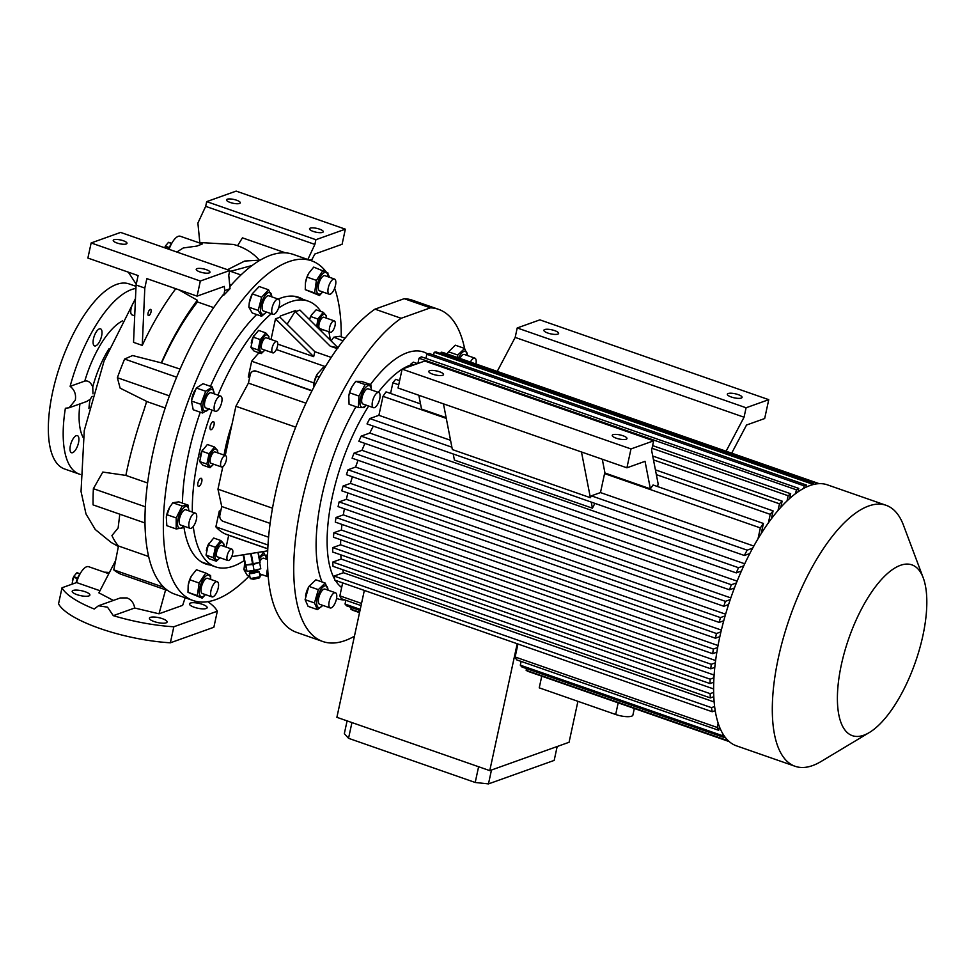 <?xml version="1.0" encoding="UTF-8"?>
<svg xmlns="http://www.w3.org/2000/svg" width="975" height="975" viewBox="0 0 975 975"><rect width="100%" height="100%" fill="white"/><g stroke="black" fill="none" stroke-linecap="round" stroke-linejoin="round"><path stroke-width="1.46" d="M171.6 243.616A9.043 3.534 109.2 0 0 168.626 249.161M165.689 245.566A5.533 2.157 109.2 0 0 165.604 245.737A5.533 2.157 109.2 0 0 164.678 247.784M164.702 247.796L165.128 246.772L169.016 248.125M169.26 247.54L165.384 246.2A6.788 2.645 109.2 0 0 165.128 246.772M171.746 243.348L168.736 242.3A6.788 2.645 109.2 0 0 168.59 242.348A6.788 2.645 109.2 0 0 168.443 242.409L165.604 245.737M168.443 242.409L171.649 243.531M79.962 574.056A9.043 3.534 109.2 0 0 76.135 582.721M74.051 576.006A5.533 2.157 109.2 0 0 73.954 576.176A5.533 2.157 109.2 0 0 72.455 580.503A5.533 2.157 109.2 0 0 72.43 580.612M73.734 583.586L72.223 583.05A6.788 2.645 109.2 0 0 72.248 583.525M72.223 583.05L73.478 577.212L77.366 578.577M77.61 577.992L73.734 576.639A6.788 2.645 109.2 0 0 73.478 577.212M80.096 573.8L77.086 572.752A6.788 2.645 109.2 0 0 76.952 572.788A6.788 2.645 109.2 0 0 76.793 572.849L73.954 576.176M76.793 572.849L80.011 573.97M251.55 571.923L256.486 570.997M257.997 570.96L259.192 571.789L251.989 573.519L249.32 573.641L250.124 572.435M260.106 576.749L259.301 577.907L253.549 579.272L250.258 578.589L260.106 576.749L259.192 571.789M251.343 570.777L251.599 572.191L252.939 572.13L256.547 571.265L256.279 569.863M246.663 564.915L258.509 562.685M245.627 565.061L252.976 564.488L259.46 562.453M245.542 565.073L246.98 571.387L254.085 570.399L260.8 568.766L259.691 562.867M246.98 571.387L245.883 565.488M254.085 570.399L252.976 564.488M249.32 573.641L250.258 578.589M243.36 554.751L245.286 565.086L243.104 554.799M245.286 565.086A8.543 0.731 -10.6 0 0 245.59 565.073L243.652 554.702M250.648 553.581L252.623 564.086A8.543 0.731 -10.6 0 0 253.183 563.977L251.221 553.483M257.973 552.398L259.837 562.368A8.543 0.731 -10.6 0 0 260.093 562.27L258.241 552.362M259.837 562.368L253.183 563.977M252.623 564.086L245.59 565.073M373.462 407.696L362.98 404.04A8.044 3.144 -70.8 0 1 362.005 397.751A8.044 3.144 -70.8 0 1 368.27 388.854L378.751 392.511A8.044 3.144 109.2 0 0 372.487 401.408A8.044 3.144 109.2 0 0 373.462 407.696A8.044 3.144 109.2 0 0 379.738 398.812A8.044 3.144 109.2 0 0 378.751 392.511M371.28 389.915A11.456 4.473 109.2 0 0 367.161 386.088A11.456 4.473 109.2 0 0 360.945 396.398A11.456 4.473 109.2 0 0 360.701 406.246A11.456 4.473 109.2 0 0 365.991 405.088M371.341 389.927L370.829 384.638L365.138 384.577L358.934 396.045L349.574 392.779L352.109 386.453L355.778 381.322L361.469 381.383L370.829 384.638M365.138 384.577L355.778 381.322M348.831 395.826A11.456 4.473 -70.8 0 1 348.855 395.631A11.456 4.473 -70.8 0 1 349.586 392.438A11.456 4.473 -70.8 0 1 351.987 386.673A11.456 4.473 -70.8 0 1 352.048 386.563M358.934 396.045L358.422 407.562L349.062 404.308L348.794 396.008L349.574 392.779M358.422 407.562L364.114 407.623L366.1 405.137M447.245 353.986A11.456 4.473 -70.8 0 1 448.11 352.292L455.276 345.187L464.624 348.453L457.763 355.034L457.494 357.569M328.161 590.216L325.211 583.074L318.337 589.656L314.462 602.928L317.46 609.619L308.1 606.352L305.102 599.674L308.685 586.913A11.456 4.473 109.2 0 0 305.565 595.871A11.456 4.473 109.2 0 0 305.528 596.091M464.587 348.441A175.878 68.725 -70.8 0 0 438.592 309.355A175.878 68.725 -70.8 0 0 430.414 307.832L401.164 318.289A175.878 68.725 -70.8 0 0 303.664 493.825A175.878 68.725 -70.8 0 0 322.774 641.501L296.571 632.361A175.878 68.725 -70.8 0 1 277.461 484.685A175.878 68.725 -70.8 0 1 374.961 309.16L401.164 318.289M354.437 636.2A175.878 68.725 -70.8 0 1 344.967 640.624A175.878 68.725 -70.8 0 1 322.774 641.501M344.845 599.93A130.65 51.053 -70.8 0 1 336.57 598.382M322.067 581.977A130.65 51.053 -70.8 0 1 355.948 406.709M370.451 384.516A130.65 51.053 -70.8 0 1 407.221 352.706A130.65 51.053 -70.8 0 1 427.708 353.974M430.414 307.832L404.198 298.691A175.878 68.725 -70.8 0 1 412.388 300.215L438.592 309.355M318.337 589.656L308.978 586.402L315.851 579.808L325.211 583.074M341.664 587.498A119.596 46.727 -70.8 0 1 335.339 580.32M334.657 579.174A119.596 46.727 -70.8 0 1 368.672 406.027M378.239 392.34A119.596 46.727 -70.8 0 1 402.09 369.232M402.443 369.013A119.596 46.727 -70.8 0 1 410.524 365.028A119.596 46.727 -70.8 0 1 410.621 364.991M417.154 363.492A119.596 46.727 -70.8 0 1 417.897 363.431M357.252 611.825L359.519 612.69M351.244 607.462L350.866 609.204A136.683 53.406 109.2 0 0 352.731 610.253L359.531 612.629M345.845 600.283L345.04 604.061A136.683 53.406 109.2 0 0 346.734 605.889L359.982 610.508M342.664 582.879L339.861 595.871A136.683 53.406 109.2 0 0 341.335 598.711L361.055 605.585M711.47 707.643L334.12 576.054A136.683 53.406 109.2 0 0 334.852 580.149L712.201 711.738A136.683 53.406 109.2 0 1 711.47 707.643L714.602 706.522M334.12 576.054L343.468 572.715A120.607 47.129 -70.8 0 1 342.761 569.729M713.627 692.396L710.129 693.652L332.768 562.063A136.683 53.406 109.2 0 0 333.023 566.329L710.373 697.917L713.773 696.698M332.768 562.063L341.153 559.065A120.607 47.129 -70.8 0 1 340.811 554.836M713.932 677.808L710.129 679.173L332.78 547.597A136.683 53.406 109.2 0 0 332.646 551.996L710.007 683.572L713.724 682.244M332.78 547.597L340.58 544.806A120.607 47.129 -70.8 0 1 340.714 539.76M715.309 662.854L711.263 664.292L333.901 532.716A136.683 53.406 109.2 0 0 333.45 537.225L710.812 668.813L714.785 667.388M333.901 532.716L341.372 530.047A120.607 47.129 -70.8 0 1 341.969 524.428M717.649 647.534L713.395 649.057L336.034 517.481A136.683 53.406 109.2 0 0 335.29 522.1L712.652 653.677L716.844 652.178M336.034 517.481L343.334 514.873A120.607 47.129 -70.8 0 1 344.382 508.828M347.868 492.948A120.607 47.129 -70.8 0 0 346.357 499.322L339.105 501.906L338.081 506.634L715.443 638.211L719.842 636.638M352.402 476.763A120.607 47.129 -70.8 0 0 350.427 483.381L343.09 486.013A136.683 53.406 109.2 0 0 341.798 490.827L719.148 622.403L723.743 620.77M358.044 460.273A120.607 47.129 -70.8 0 0 355.595 467.062L348.038 469.767A136.683 53.406 109.2 0 0 346.454 474.691L723.803 606.267L728.593 604.561M364.93 443.406A120.607 47.129 -70.8 0 0 361.969 450.316L354.01 453.156A136.683 53.406 109.2 0 0 352.097 458.201L729.458 589.778L734.443 587.998M373.327 426.124A120.607 47.129 -70.8 0 0 369.781 433.046L361.164 436.13A136.683 53.406 109.2 0 0 358.885 441.297L736.235 572.886L741.427 571.021M450.548 440.298L378.897 415.313L369.781 418.567A136.683 53.406 109.2 0 0 367.014 423.918L744.364 555.494L749.824 553.556M378.897 415.313L383.004 396.337L446.294 418.397M420.518 403.894L386.051 391.877A136.683 53.406 109.2 0 0 383.004 396.337M390.573 393.449L392.876 382.761L398.726 384.808M399.616 380.664L395.716 379.312A136.683 53.406 109.2 0 0 392.876 382.761M410.365 366.186L410.804 364.163L413.437 365.077M417.519 363.614L413.327 362.152A136.683 53.406 109.2 0 0 410.804 364.163M417.885 363.492L419.031 358.227L796.38 489.803L795.551 493.667M798.025 491.875L798.781 488.414L421.419 356.838A136.683 53.406 109.2 0 0 419.031 358.227M805.984 487.22L806.447 485.05L429.097 353.474L426.831 354.278L425.941 358.41M813.528 484.477L813.711 483.612L436.349 352.036A136.683 53.406 109.2 0 0 434.216 352.255L433.607 355.046M819.134 483.661L443.186 352.572A136.683 53.406 109.2 0 0 441.175 352.194L440.871 353.608M761.841 530.717L762.84 531.07M594.908 503.38A120.607 47.129 109.2 0 0 592.422 508.194L454.399 460.066L453.217 453.972M369.781 433.046L744.742 563.794M361.969 450.316L737.137 581.137M355.595 467.062L730.823 597.907M350.427 483.381L725.607 614.201M346.357 499.322L721.354 630.082M718.027 645.523L343.334 514.873M715.601 660.538L341.372 530.047M714.114 675.041L340.58 544.806M713.602 688.935L341.153 559.065M714.127 701.951L343.468 572.715M541.747 676.223L539.236 687.838L615.676 714.492A12.066 3.339 -167.8 0 0 631.593 716.198A12.066 3.339 -167.8 0 0 632.897 715.089L634.323 708.508M532.533 672.945L729.19 741.597M526.524 668.582L526.147 670.325A136.683 53.406 109.2 0 0 528.011 671.373L729.056 741.475M521.125 661.403L520.309 665.169A136.683 53.406 109.2 0 0 522.003 667.01L724.084 737.478L724.364 736.186M517.944 644L515.141 656.992A136.683 53.406 109.2 0 0 516.616 659.831L718.685 730.287L719.44 726.826M517.201 643.732L489.767 770.628L569.071 742.267L577.919 701.33M364.333 590.436L336.887 717.32L489.767 770.628M526.147 670.325L728.227 740.781A136.683 53.406 109.2 0 0 728.447 740.927M520.309 665.169L722.39 735.638A136.683 53.406 109.2 0 0 724.084 737.478M722.792 733.761L722.39 735.638M515.141 656.992L717.21 727.46A136.683 53.406 109.2 0 0 718.685 730.287M718.136 723.194L717.21 727.46M761.219 533.605L763.413 523.465L653.055 484.977A136.683 53.406 -70.8 0 0 650.386 488.853L645.036 461.333L626.913 467.817L630.983 448.939L653.652 440.834L651.605 450.267L658.149 483.893L657.577 486.549M763.413 523.465A136.683 53.406 109.2 0 0 760.354 527.914L604.573 473.594A136.683 53.406 -70.8 0 1 604.963 473.021L650.386 488.853M604.573 473.594L600.478 492.582L753.846 546.061M757.989 538.87L760.354 527.914M630.983 448.939L402.114 369.123L398.032 388.013L443.454 403.845L452.351 449.572L590.375 497.701A136.683 53.406 -70.8 0 1 591.362 495.836L600.478 492.582M591.362 495.836L747.142 550.156A136.683 53.406 109.2 0 0 744.364 555.494M752.676 548.169L747.142 550.156M602.282 459.225L604.963 473.021M443.454 403.845L626.913 467.817M613.056 434.679A7.532 2.084 -167.8 0 1 621.562 435.301A7.532 2.084 -167.8 0 1 626.974 438.555A7.532 2.084 -167.8 0 1 626.157 439.25A7.532 2.084 -167.8 0 1 617.638 438.628A7.532 2.084 -167.8 0 1 612.239 435.374A7.532 2.084 -167.8 0 1 613.056 434.679M402.114 369.123L424.771 361.03L653.652 440.834M429.609 370.707A7.532 2.084 -167.8 0 1 438.116 371.329A7.532 2.084 -167.8 0 1 443.528 374.595A7.532 2.084 -167.8 0 1 442.711 375.278A7.532 2.084 -167.8 0 1 434.192 374.656A7.532 2.084 -167.8 0 1 428.793 371.402A7.532 2.084 -167.8 0 1 429.609 370.707M731.689 453.168L746.533 425.027L764.668 418.543L768.751 399.665L746.094 407.769L744.047 417.215L726.095 451.23M728.154 393.522A7.532 2.084 -167.8 0 1 736.673 394.132A7.532 2.084 -167.8 0 1 742.072 397.398A7.532 2.084 -167.8 0 1 741.256 398.08A7.532 2.084 -167.8 0 1 732.737 397.459A7.532 2.084 -167.8 0 1 727.338 394.205A7.532 2.084 -167.8 0 1 728.154 393.522M544.708 329.55A7.532 2.084 -167.8 0 1 553.215 330.172A7.532 2.084 -167.8 0 1 558.626 333.426A7.532 2.084 -167.8 0 1 557.81 334.12A7.532 2.084 -167.8 0 1 549.291 333.499A7.532 2.084 -167.8 0 1 543.892 330.245A7.532 2.084 -167.8 0 1 544.708 329.55M768.751 399.665L539.87 319.861L517.213 327.966L746.094 407.769M869.31 732.542L821.06 761.499A138.194 53.991 -70.8 0 1 812.553 765.594A138.194 53.991 -70.8 0 1 795.112 766.289L736.43 745.826A138.194 53.991 -70.8 0 1 724.62 617.614A138.194 53.991 -70.8 0 1 809.993 485.538A138.194 53.991 -70.8 0 1 827.434 484.855L886.117 505.306A138.194 53.991 -70.8 0 1 903.459 525.196L923.24 577.87A90.456 35.344 -70.8 0 1 915.476 661.903A90.456 35.344 -70.8 0 1 869.31 732.542A90.456 35.344 -70.8 0 1 863.74 735.223A90.456 35.344 -70.8 0 1 841.328 664.852A90.456 35.344 -70.8 0 1 900.473 565.317A90.456 35.344 -70.8 0 1 923.24 577.87M795.112 766.289A138.194 53.991 -70.8 0 1 783.303 638.077A138.194 53.991 -70.8 0 1 868.676 506.001A138.194 53.991 -70.8 0 1 886.117 505.306M806.447 485.05L804.18 485.867L426.831 354.278M804.18 485.867L803.632 488.414M720.915 631.898L716.454 633.494L715.443 638.211M716.454 633.494L339.105 501.906M350.866 609.204L359.604 612.251M345.04 604.061L360.238 609.363M339.861 595.871L361.518 603.428M715.187 710.665L712.201 711.738M343.09 486.013L720.452 617.589A136.683 53.406 109.2 0 0 719.148 622.403M725.108 615.932L720.452 617.589M348.038 469.767L725.4 601.343A136.683 53.406 109.2 0 0 723.803 606.267M730.238 599.613L725.4 601.343M354.01 453.156L731.372 584.744A136.683 53.406 109.2 0 0 729.458 589.778M736.418 582.94L731.372 584.744M361.164 436.13L738.526 567.706A136.683 53.406 109.2 0 0 736.235 572.886M743.791 565.829L738.526 567.706M369.781 418.567L451.9 447.208M813.711 483.612A136.683 53.406 109.2 0 0 811.566 483.844L811.297 485.099M811.566 483.844L434.216 352.255M818.342 483.71L441.175 352.194M713.395 649.057A136.683 53.406 109.2 0 0 712.652 653.677M711.263 664.292A136.683 53.406 109.2 0 0 710.812 668.813M710.129 679.173A136.683 53.406 109.2 0 0 710.007 683.572M710.129 693.652A136.683 53.406 109.2 0 0 710.373 697.917M798.781 488.414A136.683 53.406 109.2 0 0 796.38 489.803M789.64 498.542L790.676 493.74L652.616 445.599M652.043 448.281L788.153 495.739L787.02 500.967M790.676 493.74A136.683 53.406 109.2 0 0 788.153 495.739M780.768 507.402L782.133 501.138L652.726 456.02M653.482 459.883L779.464 503.807L778.001 510.559M782.133 501.138A136.683 53.406 109.2 0 0 779.464 503.807M771.347 518.858L773.078 510.888L655.419 469.865M768.385 522.905L770.238 514.349L656.346 474.63M773.078 510.888A136.683 53.406 109.2 0 0 770.238 514.349M418.836 395.265L421.517 409.049L446.148 417.641M517.213 327.966L515.178 337.411L744.047 417.215M515.178 337.411L497.226 371.414M590.375 497.701L581.478 451.973M592.422 508.194L591.24 502.101M347.088 720.878L344.333 733.639L348.538 738.307L475.203 782.474L488.475 783.9L554.178 760.402L557.176 746.521M491.473 770.018L488.475 783.9M478.603 766.74L475.203 782.474M351.938 722.572L348.538 738.307M314.462 602.928L305.102 599.674M327.99 590.155A11.456 4.473 109.2 0 0 325.516 585.78A11.456 4.473 109.2 0 0 317.643 596.651A11.456 4.473 109.2 0 0 319.142 607.62A11.456 4.473 109.2 0 0 322.701 605.341M317.46 609.619L322.774 605.365M335.461 592.763L324.98 589.107A8.044 3.144 109.2 0 0 323.968 589.144A8.044 3.144 109.2 0 0 318.996 596.834A8.044 3.144 109.2 0 0 319.678 604.293L330.172 607.949A8.044 3.144 109.2 0 0 331.183 607.9A8.044 3.144 109.2 0 0 336.143 600.222A8.044 3.144 109.2 0 0 335.461 592.763A8.044 3.144 109.2 0 0 334.449 592.8A8.044 3.144 109.2 0 0 329.477 600.478A8.044 3.144 109.2 0 0 330.172 607.949M404.198 298.691L374.961 309.16M253.183 371.207A5.021 4.412 70.3 0 1 253.415 371.122A5.021 4.412 70.3 0 1 256.12 371.134L312.073 390.646M313.999 382.968L251.684 361.237A170.857 66.763 -70.8 0 1 258.984 352.804M249.637 377.496L248.272 377.02L251.684 361.237M256.12 371.134L311.927 390.914M255.669 371.292A5.021 4.412 -109.7 0 0 252.964 371.28A5.021 4.412 -109.7 0 0 250.283 374.497L248.418 383.114L305.979 403.187M225.249 455.483L235.889 406.283L248.418 383.114M235.889 406.283L295.717 427.148M268.564 537.201L223.226 521.381A5.021 4.412 -109.7 0 1 219.875 515.141L221.739 506.525L217.961 489.182L222.824 466.684M217.961 489.182L272.5 508.207M221.739 506.525L270.112 523.392M317.18 374.254A11.456 4.473 109.2 0 0 317.046 374.485A11.456 4.473 109.2 0 0 314.157 382.151A11.456 4.473 109.2 0 0 313.913 383.443A11.456 4.473 109.2 0 0 313.889 383.602M313.499 387.867L314.133 382.334L317.289 374.034L323.152 367.575L324.541 368.062M319.288 377.106L316.302 376.058M267.979 545.013L215.877 526.853A170.857 66.763 109.2 0 0 225.127 533.898A106.531 41.62 109.2 0 0 226.809 534.592L267.772 548.876M220.655 511.546L219.29 511.071L215.877 526.853M220.874 510.498L219.29 511.071M231.697 556.64L267.686 550.838M226.139 547.121L228.698 535.251M202.629 449.78A9.068 3.547 109.2 0 0 202.52 449.975A9.068 3.547 109.2 0 0 200.046 457.068A9.068 3.547 109.2 0 0 200.033 457.19M311.403 315.096A9.068 3.547 109.2 0 0 311.293 315.278A9.068 3.547 109.2 0 0 309.489 319.532L311.488 314.925L316.132 309.806L323.286 312.305L317.862 319.02L316.717 326.674M253.853 335.668A9.068 3.547 109.2 0 0 253.744 335.863A9.068 3.547 109.2 0 0 252.927 337.472A9.068 3.547 109.2 0 0 251.27 342.956A9.068 3.547 109.2 0 0 251.245 343.078M208.955 543.319A9.068 3.547 109.2 0 0 208.845 543.502A9.068 3.547 109.2 0 0 206.371 550.595A9.068 3.547 109.2 0 0 206.359 550.717M201.764 481.626A4.266 1.67 109.2 0 0 201.24 478.286A4.266 1.67 109.2 0 0 197.913 483.003A4.266 1.67 109.2 0 0 198.425 486.354A4.266 1.67 109.2 0 0 201.764 481.626M214.012 424.99A4.266 1.67 109.2 0 0 213.488 421.651A4.266 1.67 109.2 0 0 210.161 426.367A4.266 1.67 109.2 0 0 210.673 429.707A4.266 1.67 109.2 0 0 214.012 424.99M244.189 560.576A140.705 54.978 -70.8 0 1 233.305 566.158A140.705 54.978 -70.8 0 1 215.548 566.865A140.705 54.978 -70.8 0 1 193.282 526.476M192.331 512.07A140.705 54.978 -70.8 0 1 212.038 410.109M217.937 395.131A140.705 54.978 -70.8 0 1 271.294 313.706M278.533 308.112A140.705 54.978 -70.8 0 1 290.452 301.848A140.705 54.978 -70.8 0 1 308.21 301.141A140.705 54.978 -70.8 0 1 320.836 311.452M328.867 331.768A140.705 54.978 -70.8 0 1 330.306 340.141M222.434 468.475A80.401 31.419 -70.8 0 1 222.568 466.842M224.067 455.081A80.401 31.419 -70.8 0 1 231.989 424.32M271.026 339.483L275.486 318.837L313.67 356.643L277.753 344.126M337.923 347.685L299.959 310.087L295.425 311.707L295.693 310.513L280.276 316.022L280.02 317.216L275.486 318.837M213.184 557.602L216.365 561.234L209.211 558.748L206.03 555.104L208.26 544.745L213.696 538.029L220.837 540.528L215.414 547.243L213.184 557.602L206.03 555.104M261.263 353.596L254.109 351.097L250.916 347.466L253.159 337.106L258.582 330.391L265.736 332.877L260.313 339.605L258.07 349.952L261.263 353.596L264.847 350.098M210.039 467.707L202.885 465.209L199.704 461.577L201.935 451.218L207.358 444.503L214.512 447.001L209.089 453.716L206.846 464.063L210.039 467.707L213.623 464.21M217.62 452.827L217.693 450.633L214.512 447.001M217.547 452.802A9.068 3.547 109.2 0 0 217.535 452.095A9.068 3.547 109.2 0 0 212.611 450.974A9.068 3.547 109.2 0 0 208.601 463.149A9.068 3.547 109.2 0 0 213.586 464.197M221.569 466.976L211.075 463.32A6.033 2.352 -70.8 0 1 210.234 459.213A6.033 2.352 -70.8 0 1 212.769 453.204A6.033 2.352 -70.8 0 1 215.048 451.937L225.53 455.593A6.033 2.352 -70.8 0 1 226.383 459.7A6.033 2.352 -70.8 0 1 223.848 465.697A6.033 2.352 -70.8 0 1 221.569 466.976A6.033 2.352 -70.8 0 1 220.716 462.869A6.033 2.352 -70.8 0 1 223.251 456.861A6.033 2.352 -70.8 0 1 225.53 455.593M206.846 464.063L199.704 461.577M209.089 453.716L201.935 451.218M321.092 331.013L322.396 329.513M320.97 330.903A9.068 3.547 109.2 0 0 322.347 329.501M326.32 318.106A9.068 3.547 109.2 0 0 323.676 314.413A9.068 3.547 109.2 0 0 317.362 327.32M326.393 318.13L326.467 315.937L323.286 312.305M334.303 320.897L323.822 317.241A6.033 2.352 109.2 0 0 319.117 323.907A6.033 2.352 109.2 0 0 319.849 328.624L330.33 332.28A6.033 2.352 -70.8 0 1 329.599 327.563A6.033 2.352 -70.8 0 1 334.303 320.897A6.033 2.352 -70.8 0 1 335.034 325.613A6.033 2.352 -70.8 0 1 330.33 332.28M317.862 319.02L310.708 316.522M268.844 338.715L268.917 336.521L265.736 332.877M268.771 338.691A9.068 3.547 109.2 0 0 266.333 334.937A9.068 3.547 109.2 0 0 261.666 340.519A9.068 3.547 109.2 0 0 260.106 350.61A9.068 3.547 109.2 0 0 264.798 350.074M258.07 349.952L250.916 347.466M260.313 339.605L253.159 337.106M272.781 352.865L262.299 349.208A6.033 2.352 -70.8 0 1 261.873 348.904A6.033 2.352 -70.8 0 1 262.287 342.128A6.033 2.352 -70.8 0 1 266.272 337.825L276.754 341.469A6.033 2.352 -70.8 0 1 277.192 341.774A6.033 2.352 -70.8 0 1 276.766 348.562A6.033 2.352 -70.8 0 1 272.781 352.865A6.033 2.352 -70.8 0 1 272.354 352.56A6.033 2.352 -70.8 0 1 272.781 345.784A6.033 2.352 -70.8 0 1 276.754 341.469M215.414 547.243L208.26 544.745M223.884 546.329A9.068 3.547 109.2 0 0 221.24 542.636A9.068 3.547 109.2 0 0 215.304 552.618A9.068 3.547 109.2 0 0 217.547 559.674A9.068 3.547 109.2 0 0 219.911 557.724M223.957 546.366L224.031 544.16L220.837 540.528M216.365 561.234L219.948 557.737M231.867 549.12L221.374 545.464A6.033 2.352 109.2 0 0 216.669 552.13A6.033 2.352 109.2 0 0 217.413 556.847L227.894 560.503A6.033 2.352 -70.8 0 1 227.163 555.787A6.033 2.352 -70.8 0 1 231.867 549.12A6.033 2.352 -70.8 0 1 232.598 553.837A6.033 2.352 -70.8 0 1 227.894 560.503M204.226 562.904A141.204 55.173 -70.8 0 1 202.8 562.685M295.632 296.473A141.204 55.173 -70.8 0 1 296.875 297.192M278.241 299.093A141.204 55.173 -70.8 0 1 280.946 298.021A141.204 55.173 -70.8 0 1 298.764 297.314A141.204 55.173 -70.8 0 1 302.993 299.325M188.199 585.244A11.456 4.473 -70.8 0 1 188.224 585.11A11.456 4.473 -70.8 0 1 191.344 576.152A11.456 4.473 -70.8 0 1 191.429 576.006M166.347 516.811A11.456 4.473 -70.8 0 1 166.384 516.555A11.456 4.473 -70.8 0 1 169.516 507.609A11.456 4.473 -70.8 0 1 169.589 507.475M214.22 393.839L212.343 386.977L205.688 391.268L200.813 404.284L191.453 401.018L191.697 399.518A11.456 4.473 -70.8 0 1 194.817 390.561A11.456 4.473 -70.8 0 1 194.951 390.329M249.283 302.738A11.456 4.473 -70.8 0 1 249.32 302.555A11.456 4.473 -70.8 0 1 251.903 294.608A11.456 4.473 -70.8 0 1 252.44 293.597L259.179 286.516L268.539 289.782L261.653 297.18L252.293 293.914L249.259 302.933L248.844 307.162L258.192 310.416L261.629 316.266L252.269 312.999L248.844 307.162M249.819 576.335L247.358 575.469L243.933 569.632L244.725 563.452A11.456 4.473 109.2 0 0 244.408 565.025A11.456 4.473 109.2 0 0 244.384 565.207M308.709 273.353A11.456 4.473 109.2 0 0 308.624 273.5A11.456 4.473 109.2 0 0 305.504 282.457A11.456 4.473 109.2 0 0 305.48 282.592M210.332 565.037A141.204 55.173 -70.8 0 1 205.774 563.989A141.204 55.173 -70.8 0 1 183.775 526.11M182.459 503.149A141.204 55.173 -70.8 0 1 200.265 412.206M210.466 386.319A141.204 55.173 -70.8 0 1 256.681 314.547M249.137 576.091A179.9 70.297 -70.8 0 1 215.743 599.613A179.9 70.297 -70.8 0 1 193.038 600.515A179.9 70.297 -70.8 0 1 177.657 433.619A179.9 70.297 -70.8 0 1 288.807 261.678A179.9 70.297 -70.8 0 1 311.5 260.776A179.9 70.297 -70.8 0 1 326.15 271.867M328.014 274.487A179.9 70.297 -70.8 0 1 329.782 277.387M334.644 288.21A179.9 70.297 -70.8 0 1 341.226 336.838M267.577 554.19A179.9 70.297 -70.8 0 1 266.333 555.86M229.844 286.638A179.9 70.297 -70.8 0 1 270.465 255.279A179.9 70.297 -70.8 0 1 293.158 254.377L311.5 260.776M230.039 288.697L228.772 275.218L229.795 270.502L200.338 281.032L197.072 296.132L224.299 286.394L224.701 290.611L230.039 288.697L223.762 295.218L222.995 294.95A179.9 70.297 -70.8 0 0 149.004 473.362A179.9 70.297 -70.8 0 0 174.696 594.128L193.038 600.515M182.167 506.013L176.195 517.932L176.183 528.95L166.822 525.683L166.311 517.043L169.65 507.353L172.807 502.759L178.766 501.857L188.126 505.123L182.167 506.013L172.807 502.759M191.551 400.42L196.328 388.001L202.983 383.711L212.343 386.977M197.328 595.579L202.191 598.15L187.98 592.325L188.187 585.366L189.772 579.759L191.502 575.884L196.426 569.766L205.786 573.032L199.132 583.026L197.328 595.579L187.98 592.325M199.132 583.026L189.772 579.759M210.649 579.394A11.456 4.473 109.2 0 0 206.468 575.603A11.456 4.473 109.2 0 0 199.522 589.461A11.456 4.473 109.2 0 0 203.507 596.273A11.456 4.473 109.2 0 0 205.347 594.579M202.191 598.15L205.42 594.604M210.734 579.43L210.649 575.591L205.786 573.032M217.242 581.697L207.638 578.346A8.044 3.144 109.2 0 0 201.155 588.413A8.044 3.144 109.2 0 0 202.337 593.531L211.953 596.883A8.044 3.144 -70.8 0 1 210.758 591.764A8.044 3.144 -70.8 0 1 217.242 581.697A8.044 3.144 -70.8 0 1 218.437 586.804A8.044 3.144 -70.8 0 1 211.953 596.883M224.701 290.611L223.762 295.218M178.754 289.746L197.291 300.239C183.458 318.788 171.466 339.666 161.314 362.871L180.082 369.098M213.696 307.613L197.462 301.945L197.291 300.239M197.462 301.945C184.373 318.679 172.453 338.934 161.716 362.7M161.314 362.871L132.576 355.534L124.605 359.044A178.9 69.895 109.2 0 0 117.366 377.727L120.132 388.148L146.64 401.395L143.922 410.231C135.976 433.253 129.968 454.984 125.873 475.41L102.802 472.058L93.381 488.682A178.9 69.895 109.2 0 0 93.076 504.879L144.982 522.978M229.795 270.502L120.607 232.416L91.15 242.958L87.884 258.058L138.109 275.572L136.073 285.017L133.538 342.347L142.265 345.394C152.076 324.334 163.288 305.382 175.914 288.539M135.476 298.569L104.057 361.043L84.277 430.475L81.035 491.497L86.019 514.02L95.343 529.608M115.611 560.552L98.889 592.849L113.393 600.429M169.077 249.32A16.075 6.289 109.2 0 1 180.29 236.255L202.373 243.945L196.987 246.066L183.263 247.967L176.828 252.025M237.571 245.663L233.488 244.445L198.059 242.446M231.112 285.2L229.673 284.7M85.118 591.727A9.043 2.498 12.2 0 0 72.199 591.277A9.043 2.498 12.2 0 0 76.964 594.64A9.043 2.498 12.2 0 0 89.883 595.103A9.043 2.498 12.2 0 0 85.118 591.727M107.933 573.422L88.652 566.694A16.075 6.289 109.2 0 0 76.574 582.562L99.743 590.643M76.574 582.562L62.01 587.767L58.549 603.817A80.401 22.254 -167.8 0 0 170.357 642.805L213.866 627.254L217.327 611.203L173.83 626.767A80.401 22.254 -167.8 0 1 113.295 615.652L107.518 607.181L98.475 605.768L94.234 609.009A80.401 22.254 -167.8 0 1 62.01 587.767M202.386 604.329A9.043 2.498 12.2 0 0 189.467 603.878A9.043 2.498 12.2 0 0 194.232 607.242A9.043 2.498 12.2 0 0 207.151 607.693A9.043 2.498 12.2 0 0 202.386 604.329M166.116 622.854A9.043 2.498 12.2 0 0 167.091 622.026A9.043 2.498 12.2 0 0 160.607 618.113A9.043 2.498 12.2 0 0 150.394 617.37A9.043 2.498 12.2 0 0 149.419 618.199A9.043 2.498 12.2 0 0 155.903 622.111A9.043 2.498 12.2 0 0 166.116 622.854M165.616 589.802L158.998 613.799L182.654 605.341L185.152 597.773M158.998 613.799L134.66 608.01L113.295 615.652M105.007 572.398L105.519 572.215A80.401 22.254 -167.8 0 1 108.493 572.41M207.833 601.673A80.401 22.254 -167.8 0 1 217.327 611.203M173.83 626.767L170.357 642.805M98.475 605.768L120.352 597.943L126.994 597.919C131.32 599.662 133.868 603.013 134.66 608.01M125.873 475.41L147.591 482.991M165.214 407.977L146.677 401.517L143.922 410.231M148.627 556.518L118.475 546A156.792 61.267 -70.8 0 1 111.93 535.567L118.121 527.999L119.803 514.203M285.504 252.866L242.434 237.851L237.547 245.7C246.504 248.881 253.768 253.707 259.35 260.191L244.701 261.044L227.492 269.697M252.172 265.468L230.539 271.318M258.899 260.91L259.35 260.191M118.475 546L113.782 569.875A178.9 69.895 109.2 0 0 120.595 574.104L167.749 590.545M163.873 587.34L113.782 569.875M240.971 274.962L229.686 271.026M176.646 377.191L124.605 359.044M169.418 395.874L117.366 377.727M145.336 506.793L93.381 488.682M134.708 315.827L132.064 314.901A8.044 3.144 -70.8 0 1 131.089 308.6A8.044 3.144 -70.8 0 1 135.391 300.312M197.072 296.132L146.847 278.618L144.812 288.064L142.265 345.394M144.812 288.064L136.073 285.017M151.028 311.963A3.266 1.28 -70.8 0 1 148.48 315.571A3.266 1.28 -70.8 0 1 148.09 313.012A3.266 1.28 -70.8 0 1 150.637 309.404A3.266 1.28 -70.8 0 1 151.028 311.963M196.987 268.661A7.032 1.95 -167.8 0 1 204.933 269.234A7.032 1.95 -167.8 0 1 209.978 272.281A7.032 1.95 -167.8 0 1 209.211 272.915A7.032 1.95 -167.8 0 1 201.264 272.342A7.032 1.95 -167.8 0 1 196.219 269.307A7.032 1.95 -167.8 0 1 196.987 268.661M136.244 284.237L128.347 272.171M114.002 239.716A7.032 1.95 -167.8 0 1 121.948 240.301A7.032 1.95 -167.8 0 1 126.994 243.336A7.032 1.95 -167.8 0 1 126.226 243.982A7.032 1.95 -167.8 0 1 118.28 243.409A7.032 1.95 -167.8 0 1 113.234 240.362A7.032 1.95 -167.8 0 1 114.002 239.716M200.338 281.032L91.15 242.958M307.844 259.496L314.876 244.42L315.9 239.704L345.345 229.174L342.091 244.274L314.864 254.012L311.317 260.715M309.794 260.179L312.427 259.24M322.506 232.403A7.032 1.95 12.2 0 0 323.261 231.757A7.032 1.95 12.2 0 0 318.216 228.723A7.032 1.95 12.2 0 0 310.269 228.138A7.032 1.95 12.2 0 0 309.514 228.784A7.032 1.95 12.2 0 0 314.559 231.831A7.032 1.95 12.2 0 0 322.506 232.403M314.876 244.42L205.676 206.347L206.7 201.63L236.157 191.1L345.345 229.174M199.777 242.202L197.888 223.068L205.676 206.347M239.509 203.47A7.032 1.95 12.2 0 0 240.277 202.824A7.032 1.95 12.2 0 0 235.231 199.79A7.032 1.95 12.2 0 0 227.285 199.205A7.032 1.95 12.2 0 0 226.517 199.851A7.032 1.95 12.2 0 0 231.562 202.885A7.032 1.95 12.2 0 0 239.509 203.47M315.9 239.704L206.7 201.63M109.176 348.562A58.793 22.973 109.2 0 0 92.759 386.892L92.978 393.827M92.162 396.325L90.053 399.421A58.793 22.973 109.2 0 0 88.932 408.537M92.759 386.892C90.687 382.298 88.03 380.36 84.788 381.091A65.825 25.728 -70.8 0 1 122.436 320.897M80.133 474.374A97.988 38.293 -70.8 0 1 79.365 474.13A97.988 38.293 -70.8 0 1 65.386 408.257L69.115 407.769L75.307 400.152C76.257 394.424 74.539 389.817 70.127 386.332L84.788 381.091M70.127 386.332A97.988 38.293 -70.8 0 1 131.528 289.575A97.988 38.293 -70.8 0 1 135.915 288.442M79.365 474.13L64.508 468.951A97.988 38.293 -70.8 0 1 56.136 378.044A97.988 38.293 -70.8 0 1 116.671 284.395A97.988 38.293 -70.8 0 1 129.041 283.896L136.012 286.333M101.619 335.912A9.043 3.534 109.2 0 0 100.523 328.831A9.043 3.534 109.2 0 0 93.466 338.837A9.043 3.534 109.2 0 0 94.563 345.918A9.043 3.534 109.2 0 0 101.619 335.912M78.524 442.711A9.043 3.534 109.2 0 0 77.427 435.63A9.043 3.534 109.2 0 0 70.371 445.636A9.043 3.534 109.2 0 0 71.468 452.717A9.043 3.534 109.2 0 0 78.524 442.711M69.115 407.769L86.604 401.517L90.053 399.421M205.688 391.268L196.328 388.001M214.122 393.803A11.456 4.473 109.2 0 0 209.064 390.683A11.456 4.473 109.2 0 0 202.983 403.869A11.456 4.473 109.2 0 0 208.821 408.988M200.813 404.284L202.581 413.01L193.221 409.756L191.453 401.018M202.581 413.01L209.223 408.72M215.414 411.279L205.81 407.94A8.044 3.144 -70.8 0 1 204.957 401.078A8.044 3.144 -70.8 0 1 209.491 393.096A8.044 3.144 -70.8 0 1 211.1 392.754L220.716 396.106A8.044 3.144 -70.8 0 1 221.569 402.955A8.044 3.144 -70.8 0 1 217.035 410.938A8.044 3.144 -70.8 0 1 215.414 411.279A8.044 3.144 -70.8 0 1 214.573 404.43A8.044 3.144 -70.8 0 1 219.107 396.447A8.044 3.144 -70.8 0 1 220.716 396.106M271.891 296.887L268.539 289.782M271.745 296.827A11.456 4.473 109.2 0 0 263.262 298.569A11.456 4.473 109.2 0 0 260.654 311.829A11.456 4.473 109.2 0 0 266.443 312.012M261.653 297.18L258.192 310.416M261.629 316.266L266.516 312.037M273.049 314.316L263.433 310.964A8.044 3.144 -70.8 0 1 262.628 310.257A8.044 3.144 -70.8 0 1 263.579 301.141A8.044 3.144 -70.8 0 1 268.722 295.778L278.338 299.13A8.044 3.144 -70.8 0 1 279.142 299.849A8.044 3.144 -70.8 0 1 278.192 308.953A8.044 3.144 -70.8 0 1 273.049 314.316A8.044 3.144 -70.8 0 1 272.244 313.609A8.044 3.144 -70.8 0 1 273.183 304.493A8.044 3.144 -70.8 0 1 278.338 299.13M328.014 276.766L327.917 272.939L313.706 267.113L308.783 273.219L307.052 277.107L316.412 280.373L314.608 292.927L305.26 289.66L305.455 282.713L307.052 277.107M327.929 276.742A11.456 4.473 109.2 0 0 323.749 272.951A11.456 4.473 109.2 0 0 316.802 286.808A11.456 4.473 109.2 0 0 320.787 293.609A11.456 4.473 109.2 0 0 322.628 291.927M314.608 292.927L319.471 295.486L322.701 291.952M323.066 270.368L316.412 280.373M319.471 295.486L305.26 289.66M334.523 279.045L324.919 275.693A8.044 3.144 109.2 0 0 318.423 285.76A8.044 3.144 109.2 0 0 319.617 290.867L329.233 294.218A8.044 3.144 -70.8 0 1 328.039 289.112A8.044 3.144 -70.8 0 1 334.523 279.045A8.044 3.144 -70.8 0 1 335.717 284.152A8.044 3.144 -70.8 0 1 329.233 294.218M345.126 338.191L339.714 336.302L333.767 337.204L343.017 340.872M331.11 340.933L333.767 337.204M250.977 572.081L248.418 571.192M246.565 570.546L243.933 569.632M259.984 575.981A11.456 4.473 109.2 0 0 261.544 574.482M260.02 576.188L261.605 574.507M266.992 559.357L263.628 552.252L262.129 551.728M263.628 552.252L259.252 557.798M267.503 559.54L263.823 558.248A8.044 3.144 109.2 0 0 259.898 561.21M257.205 569.644A8.044 3.144 109.2 0 0 257.229 570.936M266.833 559.297A11.456 4.473 109.2 0 0 259.484 559.016M268.198 576.81A8.044 3.144 -70.8 0 1 268.137 576.786A8.044 3.144 -70.8 0 1 267.333 576.067A8.044 3.144 -70.8 0 1 267.674 568.571M188.809 510.839A11.456 4.473 109.2 0 0 188.065 507.585A11.456 4.473 109.2 0 0 180.326 512.57A11.456 4.473 109.2 0 0 178.242 527.183A11.456 4.473 109.2 0 0 183.519 526.025M176.183 528.95L182.142 528.06L183.641 526.073M188.87 510.863L188.126 505.123M195.414 513.143L185.798 509.791A8.044 3.144 109.2 0 0 181.167 514.008A8.044 3.144 109.2 0 0 180.509 524.977L190.113 528.328A8.044 3.144 -70.8 0 1 190.783 517.359A8.044 3.144 -70.8 0 1 195.414 513.143A8.044 3.144 -70.8 0 1 194.744 524.111A8.044 3.144 -70.8 0 1 190.113 528.328M176.195 517.932L166.847 514.666M295.425 311.707L330.245 346.186L338.142 347.892M337.253 348.623L330.245 346.186M287.089 324.224L295.693 310.513M280.02 317.216L314.84 351.695L331.232 357.411M313.67 356.643L314.84 351.695M447.281 353.998L448.403 351.78L457.763 355.034M467.415 355.534A11.456 4.473 109.2 0 0 464.941 351.158A11.456 4.473 109.2 0 0 458.603 357.947M467.586 355.595L464.624 348.453M459.92 358.41A8.044 3.144 -70.8 0 1 463.381 354.522A8.044 3.144 -70.8 0 1 464.405 354.486L474.886 358.142A8.044 3.144 109.2 0 0 473.862 358.178A8.044 3.144 109.2 0 0 470.401 362.066M475.946 364.004A8.044 3.144 109.2 0 0 474.886 358.142M618.174 702.878L615.676 714.492M325.394 366.637L276.339 349.525M267.772 548.767L225.127 533.898M83.131 437.446A65.825 25.728 -70.8 0 1 79.938 403.906M215.548 566.865L201.557 561.978M95.136 529.401L111.235 542.49L118.377 546.512M268.137 576.786L259.569 573.8M308.21 301.141L294.206 296.254"/></g></svg>

